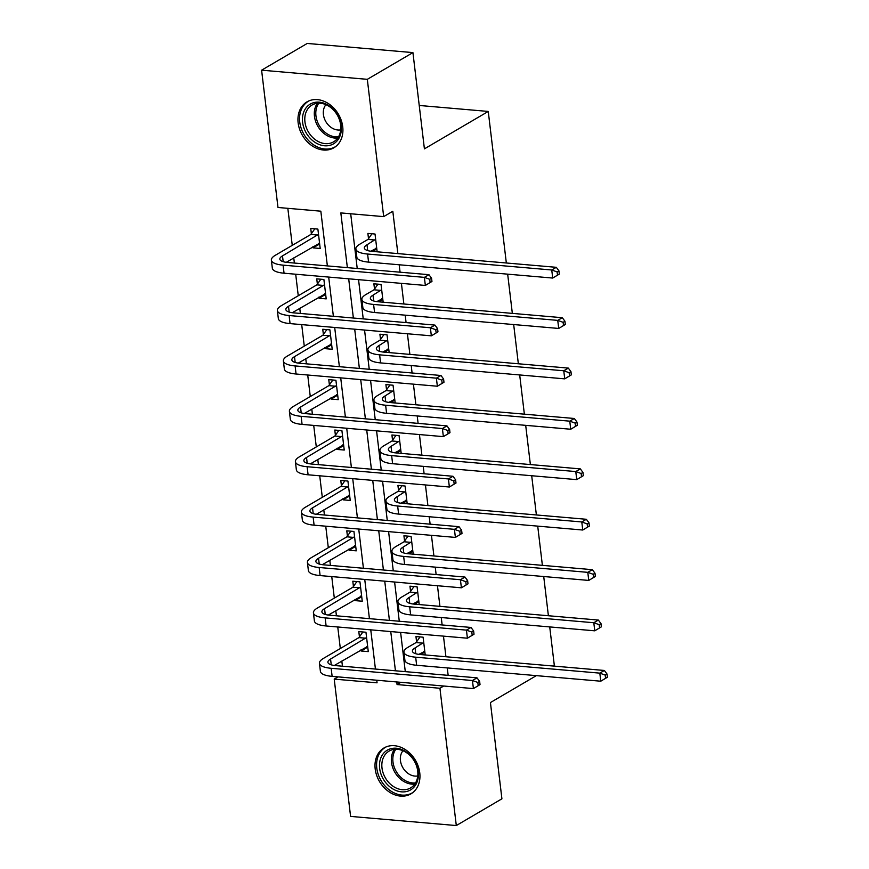 <?xml version="1.0" encoding="UTF-8"?>
<svg xmlns="http://www.w3.org/2000/svg" width="869" height="869" viewBox="0 0 869 869"><rect width="100%" height="100%" fill="white"/><g stroke="black" fill="none" stroke-linecap="round" stroke-linejoin="round"><path stroke-width="1.3" d="M342.723 126.755A26.613 20.878 59.6 0 1 333.892 147.784A26.613 20.878 59.6 0 1 298.143 122.898A26.613 20.878 59.6 0 1 306.974 101.869A26.613 20.878 59.6 0 1 342.723 126.755M419.76 772.834A26.613 20.878 59.6 0 1 410.928 793.864A26.613 20.878 59.6 0 1 375.191 768.978A26.613 20.878 59.6 0 1 384.011 747.948A26.613 20.878 59.6 0 1 419.76 772.834M536.358 675.637L490.431 702.554L501.913 798.817L456.301 825.55L350.587 816.404L334.217 679.113L377.07 682.817L376.766 680.231M338.019 676.875L334.217 679.113M287.835 208.332L292.256 245.351M293.755 257.919L294.363 263.046M295.699 274.224L298.263 295.753M299.762 308.31L300.37 313.437M301.706 324.615L304.269 346.144M305.769 358.712L306.377 363.839M307.713 375.006L310.276 396.536M311.775 409.103L312.395 414.231M313.72 425.408L316.294 446.927M317.793 459.495L318.402 464.622M319.727 475.799L322.301 497.329M323.8 509.897L324.409 515.013M325.745 526.19L328.308 547.72M329.807 560.288L330.416 565.415M331.752 576.581L334.315 598.111M335.814 610.679L336.422 615.806M337.759 626.984L340.322 648.502M341.821 661.07L342.44 666.197M327.363 265.903L320.835 211.189L277.982 207.474L261.602 70.183L367.315 79.329L383.685 216.62L340.833 212.916L347.361 267.63M367.315 79.329L412.927 52.596L307.213 43.45L261.602 70.183M412.927 52.596L424.409 148.86L488.259 111.438L419.238 105.464M488.259 111.438L506.334 262.981M507.67 274.159L512.341 313.383M513.677 324.55L518.348 363.774M519.684 374.952L524.365 414.165M525.691 425.343L530.372 464.557M531.698 475.734L536.379 514.959M537.715 526.136L542.386 565.35M543.722 576.527L548.393 615.741M549.729 626.918L554.281 665.122L552.803 666.002M360.983 649.838L361.124 651L368.271 651.62L365.958 632.241L358.81 631.622L359.44 636.868M354.976 599.447L355.117 600.609L362.254 601.229L359.951 581.85L352.803 581.231L353.433 586.477M348.969 549.056L349.11 550.218L356.247 550.837L353.933 531.448L346.796 530.84L347.415 536.075M342.962 498.665L343.092 499.827L350.24 500.446L347.926 481.057L340.789 480.438L341.408 485.684M336.955 448.263L337.085 449.425L344.233 450.044L341.919 430.666L334.782 430.046L335.401 435.293M330.937 397.872L331.078 399.034L338.226 399.653L335.912 380.274L328.764 379.655L329.394 384.891M324.93 347.481L325.071 348.643L332.208 349.262L329.905 329.872L322.757 329.264L323.387 334.5M318.923 297.089L319.064 298.252L326.201 298.871L323.887 279.481L316.75 278.862L317.37 284.109M312.916 246.687L313.046 247.85L320.194 248.469L317.88 229.09L310.744 228.471L311.363 233.718M448.154 675.343L447.263 667.924M445.927 656.747L443.472 636.13M442.136 624.952L441.256 617.533M439.92 606.356L437.465 585.739M436.129 574.561L435.25 567.131M433.913 555.964L431.458 535.347M430.122 524.17L429.232 516.74M427.906 505.562L425.441 484.945M424.115 473.768L423.225 466.349M421.899 455.171L419.434 434.554M418.108 423.377L417.218 415.958M415.882 404.78L413.427 384.163M412.091 372.986L411.211 365.556M409.875 354.389L407.42 333.761M406.084 322.595L405.204 315.165M403.868 303.987L401.413 283.37M400.077 272.193L399.186 264.773M397.861 253.596L392.81 211.276L383.685 216.62M350.696 213.763L357.224 268.488M358.549 279.666L363.231 318.88M364.556 330.057L369.238 369.271M370.574 380.448L375.245 419.673M376.581 430.85L381.252 470.064M382.588 481.241L387.27 520.455M388.595 531.632L393.277 570.846M394.602 582.024L399.284 621.248M400.62 632.426L405.291 671.639M425.213 654.954L423.094 637.183L415.958 636.564L416.577 641.811M419.206 604.563L417.087 586.792L409.951 586.173L410.57 591.42M413.199 554.172L411.08 536.401L403.933 535.782L404.563 541.029M407.192 503.77L405.073 486.01L397.926 485.391L398.556 490.627M401.185 453.379L399.067 435.608L391.919 434.989L392.549 440.235M395.167 402.988L393.049 385.217L385.912 384.598L386.531 389.844M389.16 352.586L387.042 334.826L379.905 334.207L380.524 339.453M383.153 302.195L381.035 284.424L373.887 283.815L374.517 289.051M377.146 251.804L375.028 234.033L367.88 233.413L368.51 238.66M443.733 686.032L439.931 688.259L456.301 825.55M396.764 681.959L397.068 684.555L439.931 688.259M348.686 278.808L353.368 318.032M354.704 329.199L359.375 368.423M360.711 379.601L365.382 418.815M366.718 429.992L371.4 469.206M372.725 480.383L377.407 519.608M378.732 530.774L383.414 569.999M384.75 581.176L389.421 620.39M390.757 631.567L395.428 670.781M375.43 669.054L370.759 629.84M369.423 618.663L364.741 579.438M363.416 568.261L358.734 529.047M357.409 517.87L352.727 478.656M351.391 467.479L346.72 428.265M345.384 417.087L340.713 377.863M339.377 366.685L334.695 327.472M333.37 316.294L328.688 277.081M400.881 682.317L397.068 684.555M424.876 652.076L420.639 654.563M367.728 647.133L361.124 651M361.721 596.742L355.117 600.609M418.869 601.685L414.632 604.161M355.714 546.34L349.11 550.218M412.851 551.294L408.626 553.77M349.707 495.949L343.092 499.827M406.844 500.892L402.619 503.379M343.7 445.558L337.085 449.425M400.837 450.5L396.601 452.988M337.683 395.167L331.078 399.034M394.83 400.109L390.594 402.586M331.676 344.765L325.071 348.643M388.823 349.718L384.587 352.195M325.669 294.374L319.064 298.252M382.805 299.316L378.58 301.804M319.662 243.983L313.046 247.85M376.798 248.925L372.573 251.413M423.866 651.424L424.811 651.511M423.724 642.43L415.067 647.937A17.054 5.138 -6.8 0 0 412.417 651.196A17.054 5.138 -6.8 0 0 420.238 654.52L604.379 670.466L607.007 674.007L605.182 675.072L605.574 678.309L607.398 677.233L607.007 674.007M424.789 651.326L418.836 654.368M607.398 677.233L600.772 681.209L599.816 673.138L415.675 657.192A25.592 7.712 173.2 0 1 403.944 652.206A25.592 7.712 173.2 0 1 407.93 647.318L416.055 642.56L420.02 636.923M605.574 678.309L600.772 681.209L416.631 665.274A25.592 7.712 173.2 0 1 404.911 660.277L403.944 652.206M605.182 675.072L599.816 673.138L604.379 670.466M423.203 643.179L416.055 642.56M367.663 646.558L366.729 646.482M480.025 684.62L479.645 681.394L477.82 682.458L478.2 685.695L480.025 684.62L473.409 688.596L472.443 680.514L331.165 668.294A25.592 7.712 173.2 0 1 319.444 663.297A25.592 7.712 173.2 0 1 323.42 658.42L358.919 637.607L362.873 631.969M367.641 646.384L334.326 665.469M366.577 637.488L330.557 659.039A17.054 5.138 -6.8 0 0 327.906 662.287A17.054 5.138 -6.8 0 0 335.727 665.621L477.005 677.842L479.645 681.394M478.2 685.695L473.409 688.596L332.132 676.364A25.592 7.712 173.2 0 1 320.4 671.379L319.444 663.297M477.82 682.458L472.443 680.514L477.005 677.842M366.055 638.226L358.919 637.607M387.042 750.327A23.028 18.075 59.6 0 1 414.339 760.592A23.028 18.075 59.6 0 1 410.831 789.769A23.028 18.075 59.6 0 1 383.533 779.504A23.028 18.075 59.6 0 1 387.042 750.327M410.863 787.77A21.323 16.728 -120.4 0 0 414.198 760.907A21.323 16.728 -120.4 0 0 389.062 751.12A21.323 16.728 -120.4 0 0 388.834 751.261A21.323 16.728 -120.4 0 0 385.499 778.124A21.323 16.728 -120.4 0 0 410.624 787.911A21.323 16.728 -120.4 0 0 410.863 787.77M386.26 746.851A26.439 20.747 -120.4 0 0 385.564 747.242A26.439 20.747 -120.4 0 0 385.271 747.405A26.439 20.747 -120.4 0 0 381.143 780.72A26.439 20.747 -120.4 0 0 412.308 792.865A26.439 20.747 -120.4 0 0 412.59 792.691A26.439 20.747 -120.4 0 0 412.981 792.441M417.75 775.952A15.186 11.916 59.6 0 1 402.879 767.729A15.186 11.916 59.6 0 1 402.977 750.751M341.18 125.647A23.028 18.075 59.6 0 1 324.495 145.775A23.028 18.075 59.6 0 1 302.608 122.301A23.028 18.075 59.6 0 1 319.292 102.173A23.028 18.075 59.6 0 1 341.18 125.647M304.943 121.888A21.323 16.728 -120.4 0 0 333.587 141.832A21.323 16.728 -120.4 0 0 340.659 124.984A21.323 16.728 -120.4 0 0 312.025 105.04A21.323 16.728 -120.4 0 0 304.943 121.888M340.713 129.872A15.186 11.916 59.6 0 1 323.409 114.534A15.186 11.916 59.6 0 1 325.94 104.671M309.223 100.771A26.439 20.747 -120.4 0 0 308.528 101.162A26.439 20.747 -120.4 0 0 299.751 122.062A26.439 20.747 -120.4 0 0 335.26 146.785A26.439 20.747 -120.4 0 0 335.945 146.361M417.859 601.033L418.793 601.109M417.717 592.039L409.06 597.546A17.054 5.138 -6.8 0 0 406.41 600.805A17.054 5.138 -6.8 0 0 414.22 604.129L598.361 620.064L601 623.616L599.175 624.681L599.556 627.918L601.381 626.842L601 623.616M418.771 600.935L412.829 603.977M601.381 626.842L594.765 630.818L593.799 622.736L409.668 606.801A25.592 7.712 173.2 0 1 397.937 601.815A25.592 7.712 173.2 0 1 401.923 596.927L410.049 592.158L414.013 586.521M599.556 627.918L594.765 630.818L410.624 614.883A25.592 7.712 173.2 0 1 398.904 609.886L397.937 601.815M599.175 624.681L593.799 622.736L598.361 620.064M417.196 592.777L410.049 592.158M411.852 550.642L412.786 550.718M411.71 541.637L403.053 547.155A17.054 5.138 -6.8 0 0 400.403 550.414A17.054 5.138 -6.8 0 0 408.213 553.738L592.354 569.673L594.993 573.225L593.169 574.29L593.549 577.516L595.374 576.451L594.993 573.225M412.764 550.533L406.822 553.586M595.374 576.451L588.758 580.427L587.792 572.345L403.651 556.41A25.592 7.712 173.2 0 1 391.93 551.424A25.592 7.712 173.2 0 1 395.906 546.536L404.042 541.767L407.995 536.13M593.549 577.516L588.758 580.427L404.617 564.481A25.592 7.712 173.2 0 1 392.897 559.495L391.93 551.424M593.169 574.29L587.792 572.345L592.354 569.673M411.178 542.386L404.042 541.767M361.656 596.167L360.711 596.08M474.018 634.229L473.638 631.003L471.813 632.067L472.193 635.293L474.018 634.229L467.403 638.204L466.436 630.123L325.158 617.892A25.592 7.712 173.2 0 1 313.427 612.906A25.592 7.712 173.2 0 1 317.413 608.018L352.901 587.216L356.866 581.578M361.634 595.982L328.319 615.067M360.57 587.086L324.55 608.637A17.054 5.138 -6.8 0 0 321.899 611.895A17.054 5.138 -6.8 0 0 329.72 615.219L470.998 627.451L473.638 631.003M472.193 635.293L467.403 638.204L326.114 625.973A25.592 7.712 173.2 0 1 314.393 620.987L313.427 612.906M471.813 632.067L466.436 630.123L470.998 627.451M360.048 587.835L352.901 587.216M355.649 545.775L354.704 545.689M468.011 583.838L467.631 580.601L465.806 581.676L466.186 584.902L468.011 583.838L461.396 587.802L460.429 579.732L319.151 567.5A25.592 7.712 173.2 0 1 307.42 562.515A25.592 7.712 173.2 0 1 311.395 557.626L346.894 536.825L350.859 531.187M355.627 545.591L322.312 564.676M354.563 536.694L318.543 558.246A17.054 5.138 -6.8 0 0 315.892 561.504A17.054 5.138 -6.8 0 0 323.702 564.828L464.991 577.059L467.631 580.601M466.186 584.902L461.396 587.802L320.107 575.582A25.592 7.712 173.2 0 1 308.386 570.585L307.42 562.515M465.806 581.676L460.429 579.732L464.991 577.059M354.041 537.444L346.894 536.825M405.834 500.24L406.779 500.327M405.693 491.246L397.046 496.764A17.054 5.138 -6.8 0 0 394.385 500.012A17.054 5.138 -6.8 0 0 402.206 503.347L586.347 519.282L588.986 522.823L587.162 523.898L587.542 527.125L589.367 526.06L588.986 522.823M406.757 500.142L400.815 503.194M589.367 526.06L582.751 530.025L581.785 521.954L397.644 506.019A25.592 7.712 173.2 0 1 385.923 501.022A25.592 7.712 173.2 0 1 389.899 496.145L398.035 491.376L401.989 485.738M587.542 527.125L582.751 530.025L398.61 514.09A25.592 7.712 173.2 0 1 386.879 509.104L385.923 501.022M587.162 523.898L581.785 521.954L586.347 519.282M405.171 491.995L398.035 491.376M399.827 449.849L400.772 449.936M399.686 440.855L391.028 446.362A17.054 5.138 -6.8 0 0 388.378 449.621A17.054 5.138 -6.8 0 0 396.199 452.945L580.34 468.891L582.969 472.432L581.144 473.496L581.535 476.733L583.36 475.658L582.969 472.432M400.75 449.751L394.798 452.792M583.36 475.658L576.744 479.634L575.778 471.563L391.637 455.617A25.592 7.712 173.2 0 1 379.916 450.631A25.592 7.712 173.2 0 1 383.892 445.743L392.017 440.985L395.982 435.347M581.535 476.733L576.744 479.634L392.603 463.698A25.592 7.712 173.2 0 1 380.872 458.702L379.916 450.631M581.144 473.496L575.778 471.563L580.34 468.891M399.164 441.604L392.017 440.985M393.82 399.458L394.765 399.534M393.679 390.463L385.021 395.971A17.054 5.138 -6.8 0 0 382.371 399.229A17.054 5.138 -6.8 0 0 390.192 402.553L574.333 418.489L576.962 422.041L575.137 423.105L575.528 426.342L577.353 425.267L576.962 422.041M394.743 399.36L388.791 402.401M577.353 425.267L570.727 429.243L569.771 421.161L385.63 405.226A25.592 7.712 173.2 0 1 373.898 400.24A25.592 7.712 173.2 0 1 377.885 395.352L386.01 390.583L389.975 384.945M575.528 426.342L570.727 429.243L386.586 413.307A25.592 7.712 173.2 0 1 374.865 408.311L373.898 400.24M575.137 423.105L569.771 421.161L574.333 418.489M393.157 391.202L386.01 390.583M349.631 495.373L348.697 495.297M462.004 533.436L461.613 530.209L459.788 531.285L460.179 534.511L462.004 533.436L455.389 537.411L454.422 529.34L313.133 517.109A25.592 7.712 173.2 0 1 301.413 512.123A25.592 7.712 173.2 0 1 305.388 507.235L340.887 486.434L344.852 480.796M349.61 495.2L316.305 514.285M348.556 486.303L312.536 507.854A17.054 5.138 -6.8 0 0 309.885 511.113A17.054 5.138 -6.8 0 0 317.696 514.437L458.984 526.668L461.613 530.209M460.179 534.511L455.389 537.411L314.1 525.18A25.592 7.712 173.2 0 1 302.379 520.194L301.413 512.123M459.788 531.285L454.422 529.34L458.984 526.668M348.034 487.053L340.887 486.434M343.624 444.982L342.69 444.906M455.997 483.045L455.606 479.818L453.781 480.883L454.172 484.12L455.997 483.045L449.371 487.02L448.415 478.938L307.126 466.718A25.592 7.712 173.2 0 1 295.406 461.721A25.592 7.712 173.2 0 1 299.381 456.844L334.88 436.032L338.845 430.394M343.603 444.809L310.298 463.894M342.549 435.912L306.529 457.463A17.054 5.138 -6.8 0 0 303.868 460.711A17.054 5.138 -6.8 0 0 311.689 464.046L452.977 476.266L455.606 479.818M454.172 484.12L449.371 487.02L308.093 474.789A25.592 7.712 173.2 0 1 296.362 469.803L295.406 461.721M453.781 480.883L448.415 478.938L452.977 476.266M342.017 436.651L334.88 436.032M337.617 394.591L336.683 394.504M449.979 432.653L449.599 429.427L447.774 430.492L448.154 433.718L449.979 432.653L443.364 436.629L442.397 428.547L301.119 416.316A25.592 7.712 173.2 0 1 289.399 411.33A25.592 7.712 173.2 0 1 293.374 406.442L328.873 385.64L332.827 380.003M337.596 394.407L304.28 413.492M336.531 385.51L300.511 407.061A17.054 5.138 -6.8 0 0 297.861 410.32A17.054 5.138 -6.8 0 0 305.682 413.644L446.959 425.875L449.599 429.427M448.154 433.718L443.364 436.629L302.086 424.398A25.592 7.712 173.2 0 1 290.355 419.412L289.399 411.33M447.774 430.492L442.397 428.547L446.959 425.875M336.01 386.26L328.873 385.64M387.813 349.066L388.747 349.142M387.672 340.061L379.014 345.58A17.054 5.138 -6.8 0 0 376.364 348.838A17.054 5.138 -6.8 0 0 384.174 352.162L568.315 368.098L570.955 371.639L569.13 372.714L569.51 375.94L571.335 374.876L570.955 371.639M388.725 348.958L382.784 352.01M571.335 374.876L564.72 378.851L563.764 370.77L379.623 354.834A25.592 7.712 173.2 0 1 367.891 349.838A25.592 7.712 173.2 0 1 371.878 344.96L380.003 340.192L383.968 334.554M569.51 375.94L564.72 378.851L380.579 362.905A25.592 7.712 173.2 0 1 368.858 357.919L367.891 349.838M569.13 372.714L563.764 370.77L568.315 368.098M387.15 340.811L380.003 340.192M331.61 344.2L330.665 344.113M443.972 382.262L443.592 379.025L441.767 380.101L442.147 383.327L443.972 382.262L437.357 386.227L436.39 378.156L295.112 365.925A25.592 7.712 173.2 0 1 283.381 360.939A25.592 7.712 173.2 0 1 287.367 356.051L322.855 335.249L326.82 329.612M331.589 344.015L298.273 363.101M330.524 335.119L294.504 356.67A17.054 5.138 -6.8 0 0 291.854 359.929A17.054 5.138 -6.8 0 0 299.675 363.253L440.952 375.484L443.592 379.025M442.147 383.327L437.357 386.227L296.068 374.007A25.592 7.712 173.2 0 1 284.348 369.01L283.381 360.939M441.767 380.101L436.39 378.156L440.952 375.484M330.003 335.868L322.855 335.249M381.806 298.664L382.74 298.751M381.665 289.67L373.007 295.178A17.054 5.138 -6.8 0 0 370.357 298.436A17.054 5.138 -6.8 0 0 378.167 301.771L562.308 317.706L564.948 321.248L563.123 322.323L563.503 325.549L565.328 324.485L564.948 321.248M382.718 298.567L376.777 301.619M565.328 324.485L558.713 328.449L557.746 320.379L373.605 304.443A25.592 7.712 173.2 0 1 361.884 299.447A25.592 7.712 173.2 0 1 365.86 294.569L373.996 289.801L377.95 284.163M563.503 325.549L558.713 328.449L374.572 312.514A25.592 7.712 173.2 0 1 362.851 307.528L361.884 299.447M563.123 322.323L557.746 320.379L562.308 317.706M381.133 290.42L373.996 289.801M325.603 293.798L324.658 293.722M437.965 331.86L437.585 328.634L435.76 329.709L436.14 332.936L437.965 331.86L431.35 335.836L430.383 327.765L289.105 315.534A25.592 7.712 173.2 0 1 277.374 310.548A25.592 7.712 173.2 0 1 281.35 305.66L316.848 284.858L320.813 279.221M325.582 293.624L292.266 312.71M324.517 284.728L288.497 306.279A17.054 5.138 -6.8 0 0 285.847 309.538A17.054 5.138 -6.8 0 0 293.657 312.862L434.945 325.093L437.585 328.634M436.14 332.936L431.35 335.836L290.061 323.605A25.592 7.712 173.2 0 1 278.341 318.619L277.374 310.548M435.76 329.709L430.383 327.765L434.945 325.093M323.996 285.477L316.848 284.858M375.788 248.273L376.733 248.36M375.647 239.279L367 244.786A17.054 5.138 -6.8 0 0 364.339 248.045A17.054 5.138 -6.8 0 0 372.16 251.369L556.301 267.315L558.941 270.856L557.116 271.921L557.496 275.158L559.321 274.083L558.941 270.856M376.712 248.176L370.77 251.217M559.321 274.083L552.706 278.058L551.739 269.987L367.598 254.041A25.592 7.712 173.2 0 1 355.877 249.055A25.592 7.712 173.2 0 1 359.853 244.167L367.989 239.409L371.943 233.772M557.496 275.158L552.706 278.058L368.565 262.123A25.592 7.712 173.2 0 1 356.833 257.126L355.877 249.055M557.116 271.921L551.739 269.987L556.301 267.315M375.126 240.029L367.989 239.409M319.586 243.407L318.651 243.331M431.958 281.469L431.567 278.243L429.742 279.307L430.133 282.544L431.958 281.469L425.343 285.445L424.376 277.363L283.088 265.143A25.592 7.712 173.2 0 1 271.367 260.146A25.592 7.712 173.2 0 1 275.343 255.269L310.841 234.456L314.806 228.819M319.564 243.233L286.259 262.319M318.51 234.337L282.49 255.888A17.054 5.138 -6.8 0 0 279.84 259.136A17.054 5.138 -6.8 0 0 287.65 262.471L428.938 274.691L431.567 278.243M430.133 282.544L425.343 285.445L284.054 273.214A25.592 7.712 173.2 0 1 272.334 268.228L271.367 260.146M429.742 279.307L424.376 277.363L428.938 274.691M317.989 235.075L310.841 234.456M415.762 653.738L415.067 647.937M416.631 665.274L415.675 657.192M331.252 664.828L330.557 659.039M332.132 676.364L331.165 668.294M414.774 784.099A21.323 16.728 59.6 0 1 394.917 772.4A21.323 16.728 59.6 0 1 394.417 749.36M395.84 749.263A20.628 16.185 -120.4 0 0 396.286 771.596A20.628 16.185 -120.4 0 0 415.556 782.904M337.737 138.019A21.323 16.728 59.6 0 1 314.459 116.327A21.323 16.728 59.6 0 1 317.381 103.281M318.793 103.194A20.628 16.185 -120.4 0 0 315.947 115.849A20.628 16.185 -120.4 0 0 338.508 136.824M409.755 603.347L409.06 597.546M410.624 614.883L409.668 606.801M403.748 552.945L403.053 547.155M404.617 564.481L403.651 556.41M325.245 614.437L324.55 608.637M326.114 625.973L325.158 617.892M319.238 564.046L318.543 558.246M320.107 575.582L319.151 567.5M397.73 502.554L397.046 496.764M398.61 514.09L397.644 506.019M391.723 452.162L391.028 446.362M392.603 463.698L391.637 455.617M385.717 401.771L385.021 395.971M386.586 413.307L385.63 405.226M313.22 513.655L312.536 507.854M314.1 525.18L313.133 517.109M307.213 463.253L306.529 457.463M308.093 474.789L307.126 466.718M301.206 412.862L300.511 407.061M302.086 424.398L301.119 416.316M379.71 351.369L379.014 345.58M380.579 362.905L379.623 354.834M295.199 362.471L294.504 356.67M296.068 374.007L295.112 365.925M373.703 300.978L373.007 295.178M374.572 312.514L373.605 304.443M289.192 312.08L288.497 306.279M290.061 323.605L289.105 315.534M367.685 250.587L367 244.786M368.565 262.123L367.598 254.041M283.185 261.678L282.49 255.888M284.054 273.214L283.088 265.143M412.308 792.865L412.884 792.517M385.564 747.242L386.14 746.895M308.528 101.162L309.103 100.826M335.26 146.785L335.836 146.448"/></g></svg>

